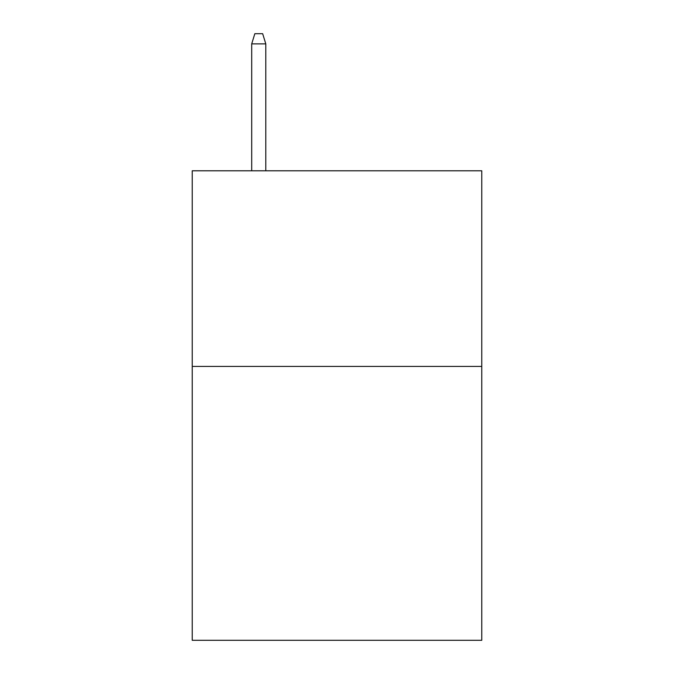 <?xml version="1.0" encoding="UTF-8"?>
<svg xmlns="http://www.w3.org/2000/svg" width="674" height="674" viewBox="0 0 674 674"><rect width="100%" height="100%" fill="white"/><g stroke="black" fill="none" stroke-linecap="round" stroke-linejoin="round"><path stroke-width="1.01" d="M481.767 366.42L481.767 640.3L192.233 640.3L192.233 170.792L481.767 170.792L481.767 366.42L192.233 366.42M265.792 170.792L265.792 43.869L251.705 43.869L251.705 170.792M251.705 43.869L254.839 33.7L262.658 33.7L265.792 43.869"/></g></svg>
